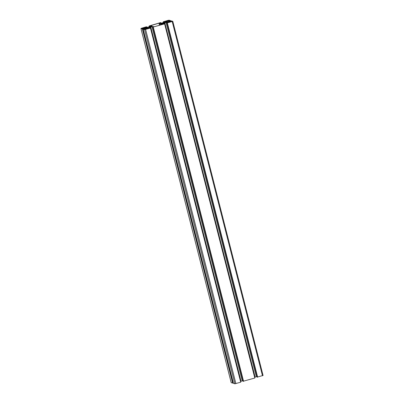 <?xml version="1.0" encoding="UTF-8"?>
<svg xmlns="http://www.w3.org/2000/svg" width="404" height="404" viewBox="0 0 404 404"><rect width="100%" height="100%" fill="white"/><g stroke="black" fill="none" stroke-linecap="round" stroke-linejoin="round"><path stroke-width="0.61" d="M148.329 28.209A1.682 0.258 -14.3 0 0 146.309 28.532L144.289 29.169L144.824 29.341A1.682 0.258 -14.3 0 0 146.844 29.017L148.864 28.376L148.329 28.209L148.414 28.553M165.398 21.639A1.682 0.258 -14.3 0 0 167.423 21.316L169.438 20.68L168.907 20.513A1.682 0.258 -14.3 0 0 166.882 20.836L164.867 21.473L165.398 21.639M169.029 21.811A1.682 0.258 -14.3 0 0 167.857 22.366A1.682 0.258 -14.3 0 0 167.918 22.412L170.629 21.978A1.682 0.258 -14.3 0 0 171.801 21.427A1.682 0.258 -14.3 0 0 171.735 21.377L169.029 21.811L169.18 22.407M154.358 26.74L162.943 24.21L161.191 23.331L158.969 23.174L150.783 25.639L152.535 26.523L154.358 26.74M144.703 28.038A1.682 0.258 -14.3 0 0 145.874 27.487A1.682 0.258 -14.3 0 0 145.809 27.437L143.102 27.871A1.682 0.258 -14.3 0 0 141.93 28.426A1.682 0.258 -14.3 0 0 141.991 28.472L144.703 28.038M165.11 22.579L164.569 22.407L162.211 23.164L163.241 23.28L165.11 22.579M164.781 22.483L164.872 22.745M148.616 27.275L149.162 27.447L151.505 26.699L150.485 26.573L148.621 27.27M150.722 26.649L150.783 26.916L150.722 26.649M255.116 377.109L164.847 22.957L166.064 22.599L256.338 376.75L254.677 377.23M166.064 22.599L166.872 22.467L166.988 22.922M257.07 376.634L256.338 376.75M166.872 22.467L167.655 22.71L166.918 22.962L257.191 377.109L263.044 375.468M166.089 22.21L167.407 22.18L171.362 20.887L172.806 21.341L166.918 22.962M166.074 22.149L165.721 22.043L166.165 21.801L166.266 22.21M166.165 21.801L168.943 20.993L169.256 21.634M146.501 28.366L146.324 27.669L142.365 28.962L140.925 28.507L141.511 28.229L146.344 26.8L146.809 26.891L146.076 27.139L146.854 27.381L149.202 26.816L151.111 26.124L149.192 25.957L160.428 22.634L160.893 22.725L160.156 22.972L160.938 23.215L163.282 22.649L165.196 21.957L163.277 21.791L168.109 20.362L169.119 20.2L170.533 20.629L169.104 21.043M233.35 382.921L232.638 383.113L231.214 382.623M146.324 27.669L147.132 27.543L147.283 28.134M147.132 27.543L147.586 28.038M147.718 27.967L147.485 27.649M147.652 27.699L148.005 27.81L147.566 28.048L143.193 29.214L144.607 29.649L234.881 383.8L233.467 383.371L143.198 29.219L233.467 383.366M149.081 28.063L148.98 27.654L148.536 27.896L149.308 28.134L150.455 28.058L144.607 29.649M240.794 382.174L150.525 28.022L240.794 382.174L234.881 383.8M148.98 27.654L150.197 27.29L150.374 27.977M150.197 27.29L150.445 27.199L240.597 381.396M150.445 27.199L150.763 27.124L241.037 381.275L240.718 381.351M150.763 27.124L151.98 26.765L242.254 380.916L241.037 381.275M151.98 26.765L152.793 26.634L152.904 27.088M242.986 380.8L242.254 380.916M152.793 26.634L153.571 26.876L152.833 27.129L243.107 381.275L254.879 378.008L164.605 23.856L254.808 378.043M164.534 23.892L152.833 27.129M254.879 378.008L164.605 23.856L163.393 23.967L162.615 23.73L163.059 23.488L163.166 23.897M163.059 23.488L164.282 23.129L164.453 23.811M164.847 22.957L164.282 23.129M164.529 23.033L254.798 377.185M146.309 28.532L146.46 29.123M166.882 20.836L167.034 21.422M168.907 20.513L168.993 20.851M170.811 21.281L170.963 21.877M171.215 21.22L171.347 21.73M151.682 26.028L151.747 26.28M151.747 25.982L151.828 26.305M158.969 23.174L159.499 25.27M159.373 23.114L159.893 25.154M160.312 23.402L160.696 24.917M160.625 23.387L160.994 24.831M160.878 23.346L161.236 24.755M161.191 23.331L161.534 24.669M161.994 23.912L162.14 24.492L161.964 23.897M143.102 27.871L143.253 28.467M144.885 27.341L145.036 27.932M145.288 27.28L145.42 27.79M162.963 22.932L163.029 23.205M163.08 22.902L163.176 23.291M164.12 22.594L164.211 22.957M164.221 22.558L164.312 22.927M164.433 22.442L164.539 22.851M164.569 22.407L164.67 22.806M148.884 27.098L148.95 27.371M148.995 27.068L149.096 27.457M150.036 26.76L150.126 27.124M150.137 26.725L150.232 27.093M150.354 26.608L150.455 27.018M150.485 26.573L150.586 26.972M166.923 22.967L257.197 377.114M167.261 23.068L257.535 377.22M167.382 23.048L257.656 377.2M172.22 21.619L262.489 375.771M168.822 21.013L169.003 21.71M168.943 20.993L169.119 21.675M169.306 21.008L169.453 21.574M170.463 20.67L170.574 21.104M163.403 22.604L163.206 21.826L163.408 22.604M163.544 21.932L163.696 22.508M163.746 21.897L163.888 22.452M164.297 21.735L164.438 22.291M164.418 21.72L164.554 22.255M160.777 22.781L160.883 23.2M160.888 22.73L161.009 23.205L160.893 22.725M149.126 25.992L149.323 26.77L149.121 25.992M149.465 26.098L149.611 26.674M149.667 26.063L149.808 26.619M150.212 25.901L150.354 26.457M150.333 25.886L150.47 26.422M146.692 26.947L146.798 27.366M140.956 28.532L231.229 382.684M142.365 28.962L232.638 383.113M142.486 28.947L232.76 383.093M143.647 28.603L143.758 29.038M143.758 28.553L143.874 29.002L143.763 28.548M145.617 29.487L235.891 383.638M150.455 28.058L240.723 382.209M152.843 27.134L243.112 381.28M153.182 27.235L243.45 381.386M153.303 27.214L243.572 381.366M151.763 25.957L151.853 26.311M150.697 26.649L150.768 26.916M172.806 21.341L263.075 375.493M140.925 28.507L231.194 382.659"/></g></svg>
